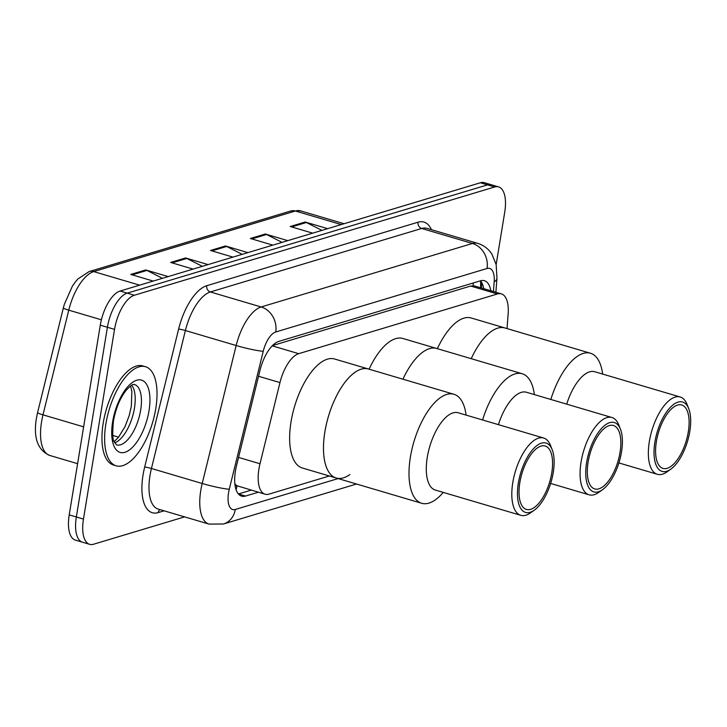 <?xml version="1.0" encoding="UTF-8"?>
<svg xmlns="http://www.w3.org/2000/svg" width="727" height="727" viewBox="0 0 727 727"><rect width="100%" height="100%" fill="white"/><g stroke="black" fill="none" stroke-linecap="round" stroke-linejoin="round"><path stroke-width="1.09" d="M507.019 328.568L508.137 314.037A31.007 13.595 106.5 0 0 501.357 293.881A31.007 13.595 106.5 0 0 497.422 293.962L298.706 353.676A31.007 13.595 106.5 0 0 279.968 382.593L259.993 463.753A31.007 13.595 106.5 0 0 258.93 468.96A31.007 13.595 106.5 0 0 265.091 494.206A31.007 13.595 106.5 0 0 269.026 494.115L329.358 475.985M235.112 485.691A10.332 4.535 106.5 0 0 236.993 485.936L237.256 485.854A31.007 13.595 -73.5 0 1 234.866 483.791M501.357 293.881L474.604 285.975L470.642 286.047L272.425 345.616M237.256 485.854L265.091 494.206M490.843 290.773A31.007 13.595 106.5 0 0 484.409 280.713A31.007 13.595 106.5 0 0 480.474 280.804L278.723 341.426A31.007 13.595 106.5 0 0 259.993 370.343L236.52 465.698A31.007 13.595 106.5 0 0 235.448 470.914A31.007 13.595 106.5 0 0 241.618 496.15A31.007 13.595 106.5 0 0 245.544 496.059L258.358 492.215M251.233 490.107L238.42 493.96A31.007 13.595 -73.5 0 1 238.383 493.969M184.585 516.879L93.565 544.232A31.007 13.595 -73.5 0 1 89.63 544.323A31.007 13.595 -73.5 0 1 83.469 519.078L114.53 329.376A31.007 13.595 -73.5 0 1 134.341 295.244L494.633 186.984A31.007 13.595 -73.5 0 1 498.568 186.894A31.007 13.595 -73.5 0 1 504.738 212.13L496.15 264.564M89.63 544.323L75.381 540.106A31.007 13.595 -73.5 0 1 69.219 514.87L100.281 325.169L107.405 327.277A31.007 13.595 -73.5 0 1 127.207 293.145L487.508 184.876A31.007 13.595 -73.5 0 1 491.443 184.785A31.007 13.595 -73.5 0 0 487.508 184.876L127.207 293.145A31.007 13.595 -73.5 0 0 107.405 327.277L76.344 516.979L107.405 327.277L114.53 329.376M82.505 542.215A31.007 13.595 -73.5 0 1 76.344 516.979A31.007 13.595 -73.5 0 0 82.505 542.215M480.511 280.795A31.007 13.595 -73.5 0 1 483.719 288.664M100.281 325.169A31.007 13.595 -73.5 0 1 120.082 291.036L480.383 182.768A31.007 13.595 -73.5 0 1 484.318 182.677L498.568 186.894M321.934 230.386L306.403 222.507A8.27 7.143 -106.7 0 0 305.186 222.017L327.659 228.66M312.71 233.158L290.237 226.515L305.186 222.017M202.333 266.318L186.803 258.448A8.27 7.143 -106.7 0 0 185.585 257.958L208.058 264.601M193.109 269.09L170.636 262.447L185.585 257.958M162.466 278.305L146.936 270.426A8.27 7.143 -106.7 0 0 145.718 269.935L168.191 276.578M153.243 281.076L130.769 274.433L145.718 269.935M282.067 242.364L266.536 234.485A8.27 7.143 -106.7 0 0 265.319 234.003L287.792 240.637M272.843 245.135L250.37 238.492L265.319 234.003M242.2 254.341L226.67 246.462A8.27 7.143 -106.7 0 0 225.452 245.98L247.925 252.623M232.976 257.113L210.503 250.47L225.452 245.98M155.742 408.774A51.672 22.655 -73.5 0 1 116.184 465.816A51.672 22.655 -73.5 0 1 105.906 423.75A51.672 22.655 -73.5 0 1 145.473 366.708A51.672 22.655 -73.5 0 1 155.742 408.774M116.184 465.816L113.512 465.026A51.672 22.655 -73.5 0 1 103.234 422.96A51.672 22.655 -73.5 0 1 142.801 365.917L145.473 366.708M349.914 474.522A56.833 24.918 -73.5 0 1 336.201 478.012A56.833 24.918 -73.5 0 1 324.905 431.738A56.833 24.918 -73.5 0 1 368.425 368.998A56.833 24.918 106.5 0 0 361.21 369.162A56.833 24.918 106.5 0 0 326.405 424.095A56.833 24.918 106.5 0 0 336.201 478.012L302.359 468.006A56.833 24.918 -73.5 0 1 291.054 421.733A56.833 24.918 -73.5 0 1 334.574 358.993L453.93 394.27A56.833 24.918 -73.5 0 1 466.089 415.099M443.252 492.406A56.833 24.918 -73.5 0 1 428.921 503.111A56.833 24.918 -73.5 0 1 421.715 503.284A56.833 24.918 -73.5 0 1 411.918 449.368A56.833 24.918 -73.5 0 1 446.723 394.434A56.833 24.918 -73.5 0 1 453.93 394.27M534.272 510.2L530.528 512.862A40.303 17.666 -73.5 0 1 525.93 515.207A40.303 17.666 -73.5 0 1 520.814 515.325L435.309 490.053A40.303 17.666 -73.5 0 1 428.357 451.83A40.303 17.666 -73.5 0 1 453.039 412.872A40.303 17.666 -73.5 0 1 458.155 412.754L543.66 438.027A40.303 17.666 -73.5 0 1 550.475 445.378L552.166 449.64A36.168 15.858 -73.5 0 1 551.011 482.228A36.168 15.858 -73.5 0 1 534.272 510.2A36.168 15.858 -73.5 0 1 530.137 512.308A36.168 15.858 -73.5 0 1 518.36 482.973A36.168 15.858 -73.5 0 1 541.47 443.152A36.168 15.858 -73.5 0 1 552.166 449.64M520.814 515.325A40.303 17.666 -73.5 0 1 513.871 477.103A40.303 17.666 -73.5 0 1 538.553 438.145A40.303 17.666 -73.5 0 1 543.66 438.027M530.628 509.345A33.069 14.495 -73.5 0 1 526.43 509.445A33.069 14.495 -73.5 0 1 520.732 478.075A33.069 14.495 -73.5 0 1 540.979 446.114A33.069 14.495 -73.5 0 1 545.177 446.014A33.069 14.495 -73.5 0 1 550.875 477.385A33.069 14.495 -73.5 0 1 530.628 509.345M402.94 379.194A56.833 24.918 -73.5 0 1 436.691 348.478A56.833 24.918 106.5 0 0 429.484 348.642A56.833 24.918 106.5 0 0 402.94 379.194M369.098 369.198A56.833 24.918 -73.5 0 1 402.849 338.473L522.204 373.751A56.833 24.918 -73.5 0 1 534.363 394.588M482.574 419.97A56.833 24.918 -73.5 0 1 514.998 373.914A56.833 24.918 -73.5 0 1 522.204 373.751M498.431 424.659A40.303 17.666 -73.5 0 1 521.314 392.362A40.303 17.666 -73.5 0 1 526.421 392.244L611.934 417.516A40.303 17.666 -73.5 0 1 618.75 424.868L620.44 429.13A36.168 15.858 -73.5 0 1 619.277 461.709A36.168 15.858 -73.5 0 1 602.538 489.689A36.168 15.858 -73.5 0 1 598.412 491.797A36.168 15.858 -73.5 0 1 586.634 462.454A36.168 15.858 -73.5 0 1 609.735 422.632A36.168 15.858 -73.5 0 1 620.44 429.13M602.538 489.689L598.803 492.343A40.303 17.666 -73.5 0 1 594.204 494.696A40.303 17.666 -73.5 0 1 589.088 494.814A40.303 17.666 -73.5 0 1 582.145 456.583A40.303 17.666 -73.5 0 1 606.818 417.634A40.303 17.666 -73.5 0 1 611.934 417.516M598.894 488.835A33.069 14.495 -73.5 0 1 594.704 488.926A33.069 14.495 -73.5 0 1 589.006 457.565A33.069 14.495 -73.5 0 1 609.253 425.595A33.069 14.495 -73.5 0 1 613.452 425.504A33.069 14.495 -73.5 0 1 619.15 456.874A33.069 14.495 -73.5 0 1 598.894 488.835M471.214 358.684A56.833 24.918 -73.5 0 1 504.965 327.968A56.833 24.918 106.5 0 0 497.759 328.131A56.833 24.918 106.5 0 0 471.214 358.684M437.372 348.678A56.833 24.918 -73.5 0 1 471.114 317.963L590.478 353.24A56.833 24.918 -73.5 0 1 602.638 374.069M550.839 399.459A56.833 24.918 -73.5 0 1 583.263 353.404A56.833 24.918 -73.5 0 1 590.478 353.24M566.706 404.148A40.303 17.666 -73.5 0 1 589.588 371.842A40.303 17.666 -73.5 0 1 594.695 371.724L680.208 396.997A40.303 17.666 -73.5 0 1 687.024 404.348L688.714 408.61A36.168 15.858 -73.5 0 1 687.551 441.198A36.168 15.858 -73.5 0 1 670.812 469.169A36.168 15.858 -73.5 0 1 666.686 471.278A36.168 15.858 -73.5 0 1 654.909 441.943A36.168 15.858 -73.5 0 1 678.009 402.122A36.168 15.858 -73.5 0 1 688.714 408.61M670.812 469.169L667.077 471.832A40.303 17.666 -73.5 0 1 662.479 474.177A40.303 17.666 -73.5 0 1 657.362 474.295A40.303 17.666 -73.5 0 1 650.42 436.073A40.303 17.666 -73.5 0 1 675.092 397.115A40.303 17.666 -73.5 0 1 680.208 396.997M667.168 468.315A33.069 14.495 -73.5 0 1 662.979 468.415A33.069 14.495 -73.5 0 1 657.281 437.045A33.069 14.495 -73.5 0 1 677.528 405.084A33.069 14.495 -73.5 0 1 681.717 404.984A33.069 14.495 -73.5 0 1 687.415 436.354A33.069 14.495 -73.5 0 1 667.168 468.315M238.565 457.41L259.993 463.753M236.993 485.936A31.007 26.781 73.3 0 1 236.111 489.798M473.259 282.967A31.007 26.781 73.3 0 1 473.059 285.72M258.53 376.259L279.968 382.593M272.198 345.843L298.706 353.676M470.642 286.047L497.422 293.962M238.42 493.96L245.544 496.059M493.433 291.536L494.178 281.876A20.665 9.06 106.5 0 0 487.035 268.499L275.724 331.994A20.665 9.06 106.5 0 0 263.229 351.277L229.278 489.235A20.665 9.06 106.5 0 0 228.56 492.715A20.665 9.06 106.5 0 0 235.294 509.482L338.128 478.575M209.003 524.094A41.339 18.12 -73.5 0 1 200.779 490.443A41.339 18.12 -73.5 0 1 202.206 483.491L151.434 468.488A41.339 18.12 106.5 0 0 150.007 475.44A41.339 18.12 106.5 0 0 158.232 509.091L209.003 524.094L223.425 524.003A20.665 17.857 -106.7 0 0 235.294 509.482M164.102 510.827L158.213 512.59A5.171 4.462 73.3 0 1 159.94 509.591M158.213 512.59A46.501 20.383 -73.5 0 1 143.065 474.867A46.501 20.383 -73.5 0 1 144.673 467.043L178.624 329.086A46.501 20.383 -73.5 0 1 206.722 285.711L418.043 222.208A46.501 20.383 -73.5 0 1 431.429 229.677M134.341 295.244L120.082 291.036M83.469 519.078L69.219 514.87M494.633 186.984L480.383 182.768M229.278 489.235A20.665 1.945 -166.2 0 1 202.206 483.491L236.166 345.525L185.394 330.521L151.434 468.488A5.171 0.482 13.8 0 0 144.673 467.043M263.229 351.277A20.665 1.945 -166.2 0 1 236.166 345.525A41.339 18.12 -73.5 0 1 261.138 306.967L210.367 291.963A41.339 18.12 106.5 0 0 185.394 330.521A5.171 0.482 13.8 0 0 178.624 329.086M275.724 331.994A20.665 17.857 -106.7 0 0 261.138 306.967L472.459 243.472L421.687 228.469L210.367 291.963A5.171 4.462 73.3 0 1 206.722 285.711M487.035 268.499A20.665 17.857 -106.7 0 0 472.459 243.472A41.339 18.12 -73.5 0 1 477.703 243.354L426.931 228.351A41.339 18.12 106.5 0 0 421.687 228.469A5.171 4.462 73.3 0 1 418.043 222.208M495.887 292.263L496.968 278.196A20.665 8.142 -175.6 0 1 494.178 281.876M481.819 282.748L481.419 287.983M139.639 285.157L93.738 271.598A10.332 8.924 -106.7 0 0 89.148 271.58L290.773 210.994A10.332 8.924 73.3 0 1 295.371 211.012L93.738 271.598A41.339 18.12 106.5 0 0 68.756 310.156L42.993 414.844A41.339 18.12 106.5 0 0 41.566 421.796A41.339 18.12 106.5 0 0 49.781 455.447L77.598 463.672M49.781 455.447C37.768 450.267 33.297 437.99 36.35 418.625L37.586 412.609A10.332 0.972 -166.2 0 0 42.993 414.844L83.632 426.849M112.794 435.473L118.592 437.191M290.773 210.994L300.615 210.885A41.339 18.12 106.5 0 0 295.371 211.012L341.263 224.57M101.389 319.798L68.756 310.156A10.332 0.972 -166.2 0 1 63.349 307.921L64.321 304.331L72.4 286.138L75.399 281.894L77.971 278.904L89.148 271.58M226.67 246.462L211.93 250.897M186.803 258.448L172.063 262.874M146.936 270.426L132.196 274.851M266.536 234.485L251.796 238.91M306.403 222.507L291.663 226.933M140.674 410.119A31.497 13.804 -73.5 0 1 116.556 444.888L114.303 441.943C112.621 440.607 112.331 433.674 113.421 421.142C115.82 408.265 120.128 397.914 126.334 390.081C134.949 381.312 133.341 385.546 134.413 384.474A31.497 13.804 -73.5 0 1 140.674 410.119M149.008 410.8A37.695 16.53 -73.5 0 1 124.926 452.303A37.695 16.53 -73.5 0 1 112.649 421.724A37.695 16.53 -73.5 0 1 136.731 380.221A37.695 16.53 -73.5 0 1 149.008 410.8M131.741 385.21A31.497 13.804 -73.5 0 1 134.431 408.274A31.497 13.804 -73.5 0 1 114.712 442.825M480.647 287.756L480.574 280.867M496.968 278.196L496.159 264.601L491.888 254.132C488.435 248.825 483.709 245.226 477.703 243.354M223.425 524.003L356.521 484.018M37.586 412.609L63.349 307.921M300.615 210.885L344.071 223.734M114.148 441.562L118.274 437.572L125.053 426.585L129.233 415.49L131.305 406.375L131.869 391.471L130.578 385.955M336.201 478.012L421.715 503.284M550.639 483.446L589.088 494.814M618.904 462.935L657.362 474.295"/></g></svg>
